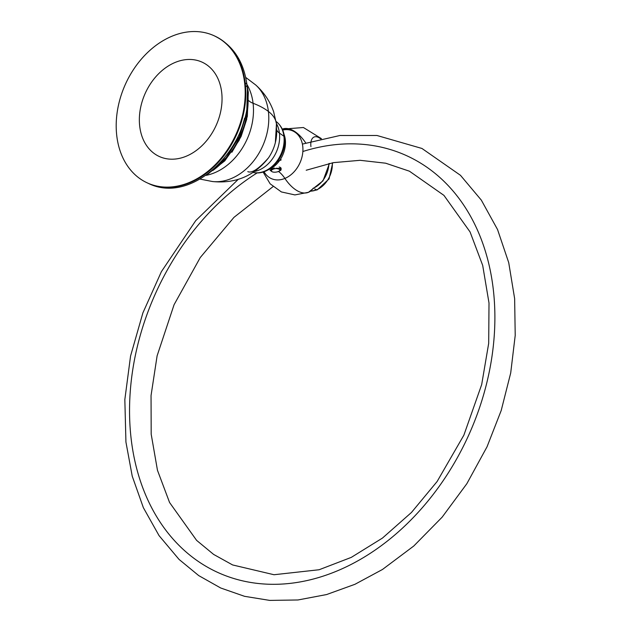 <?xml version="1.0" encoding="UTF-8"?>
<svg xmlns="http://www.w3.org/2000/svg" width="632" height="632" viewBox="0 0 632 632"><rect width="100%" height="100%" fill="white"/><g stroke="black" fill="none" stroke-linecap="round" stroke-linejoin="round"><path stroke-width="0.95" d="M139.727 126.368A51.8 38.915 -65.8 0 0 186.29 156.199A51.8 38.915 -65.8 0 0 221.674 92.28A51.8 38.915 -65.8 0 0 175.111 62.457A51.8 38.915 -65.8 0 0 139.727 126.368M276.453 123.856L275.362 142.563A36.222 27.216 114.2 0 0 276.421 127.482A82.871 34.128 173.2 0 0 276.453 123.856A82.871 34.128 173.2 0 0 268.403 111.453A54.407 40.875 -65.8 0 0 255.723 84.988A54.407 40.875 114.2 0 1 268.403 111.453A82.871 34.128 -6.8 0 1 276.453 123.856L273.593 111.572C269.896 101.231 263.939 92.375 255.723 84.988L245.698 77.396M247.784 171.635C251.852 173.46 258.749 168.886 268.482 157.897A36.222 27.216 114.2 0 0 275.362 142.563A36.222 27.216 114.2 0 1 268.482 157.897C254.183 175.972 235.499 183.849 212.431 181.526A54.407 40.875 -65.8 0 0 268.403 111.453A54.407 40.875 114.2 0 1 212.431 181.526L200.091 179.101M279.431 133.076A27.626 11.376 -6.8 0 1 276.84 130.176A27.626 11.376 173.2 0 0 279.431 133.076A30.02 22.555 -65.8 0 0 276.405 123.461A30.02 22.555 -65.8 0 1 279.431 133.076L283.926 136.259L279.431 133.076A30.02 22.555 -65.8 0 1 254.917 171.383A30.02 22.555 -65.8 0 0 279.431 133.076M253.235 172.489L254.088 172.623A28.306 21.267 -65.8 0 0 283.926 136.259A28.306 21.267 114.2 0 1 254.088 172.623C270.472 175.72 287.212 155.006 284.519 137.112A5.388 2.22 173.2 0 0 283.926 136.259A5.388 2.22 -6.8 0 1 284.519 137.112C283.744 130.808 281.161 125.776 276.777 122.016A28.306 21.267 114.2 0 1 283.926 136.259A28.306 21.267 -65.8 0 0 276.777 122.016L276.113 121.47M253.077 103.269A104.975 43.221 -6.8 0 1 268.403 111.453A104.975 43.221 173.2 0 0 253.077 103.269A56.319 42.312 -65.8 0 0 246.899 84.388A56.319 42.312 -65.8 0 1 253.077 103.269A23.692 9.757 -6.8 0 1 248.818 100.725A23.692 9.757 173.2 0 0 253.077 103.269A56.319 42.312 -65.8 0 1 206.111 175.34A56.319 42.312 -65.8 0 0 253.077 103.269M247.665 91.364A5.388 2.22 -6.8 0 1 248.305 92.248A5.388 2.22 173.2 0 0 247.665 91.364M212.913 170.458A70.199 52.74 -65.8 0 0 247.776 92.714A70.199 52.74 -65.8 0 1 212.913 170.458M247.926 93.228A5.388 2.22 173.2 0 0 248.305 92.248L247.325 116.47L239.117 140.367L224.771 160.883L206.064 175.364M229.795 151.151A74.031 55.616 -65.8 0 0 244.584 118.16A74.031 55.616 -65.8 0 1 229.795 151.151M247.381 89.76A5.388 2.22 173.2 0 0 247.444 89.278L246.741 113.01L239.386 136.654L226.24 157.581L208.726 173.452M245.2 82.997A8.635 3.555 -6.8 0 1 246.946 84.814A8.635 3.555 173.2 0 0 245.2 82.997A80.801 60.704 -65.8 0 0 214.343 35.858A80.801 60.704 114.2 0 1 245.2 82.997L244.616 82.737A80.801 60.704 -65.8 0 0 213.766 35.597A80.801 60.704 -65.8 0 0 145.131 54.968A80.801 60.704 -65.8 0 0 116.786 135.912A80.801 60.704 -65.8 0 0 147.643 183.059A80.801 60.704 -65.8 0 0 216.278 163.68A80.801 60.704 -65.8 0 0 244.616 82.737L245.2 82.997A80.801 60.704 114.2 0 1 216.855 163.941A80.801 60.704 114.2 0 1 148.22 183.32A80.801 60.704 -65.8 0 0 216.855 163.941A80.801 60.704 -65.8 0 0 245.2 82.997M246.188 86.544A8.635 3.555 173.2 0 0 246.946 84.814C256.252 142.01 194.577 206.664 148.22 183.32A80.801 60.704 114.2 0 1 147.935 183.185M214.05 35.732A80.801 60.704 114.2 0 1 214.343 35.858C232.939 45.038 243.802 61.359 246.946 84.814M116.786 135.912A80.801 60.704 -65.8 0 0 189.418 182.443A80.801 60.704 -65.8 0 0 244.616 82.737A80.801 60.704 -65.8 0 0 171.983 36.206A80.801 60.704 -65.8 0 0 116.786 135.912M268.671 169.621L268.671 169.621A24.348 18.288 114.2 0 1 268.142 169.834A24.348 18.288 114.2 0 0 268.671 169.621A24.348 18.288 114.2 0 0 284.045 134.363A24.348 18.288 114.2 0 1 285 137.713A24.348 18.288 114.2 0 1 271.278 168.325A24.348 18.288 114.2 0 1 268.671 169.621M279.194 167.006A5.664 2.331 -6.8 0 1 281.122 168.42L275.923 168.31A4.495 1.849 -6.8 0 1 279.186 168.72L279.044 168.981A4.282 1.762 173.2 0 0 273.308 169.139A4.282 1.762 173.2 0 0 271.958 171.635A4.282 1.762 173.2 0 0 272.266 171.801A4.282 1.762 173.2 0 0 279.542 170.727A4.282 1.762 173.2 0 0 279.044 168.981A4.282 1.762 -6.8 0 1 278.23 171.549A4.282 1.762 -6.8 0 1 272.266 171.801A4.282 1.762 -6.8 0 1 273.071 169.234A4.282 1.762 -6.8 0 1 279.044 168.981L279.186 168.72A4.495 1.849 -6.8 0 1 280.087 169.874L281.177 169.115L280.9 170.229L278.57 171.501A22.515 11.613 -112.6 0 1 284.89 178.422A26.125 19.632 -65.8 0 0 302.902 148.157A26.125 19.632 -65.8 0 0 282.67 130.05A26.125 19.632 -65.8 0 1 302.902 148.157A26.125 19.632 -65.8 0 1 284.89 178.422A22.515 11.613 67.4 0 0 278.57 171.501L277.646 171.762M271.349 169.676L272.242 168.831A22.515 11.613 67.4 0 0 269.753 169.139A22.515 11.613 -112.6 0 1 272.242 168.831L274.32 167.986M329.43 163.435L323.023 180.807L308.479 192.302A34.183 17.633 -112.6 0 1 284.89 178.422A34.183 17.633 67.4 0 0 308.479 192.302A34.183 17.633 67.4 0 0 313.14 188.265A22.823 17.151 -65.8 0 0 328.893 163.546M332.29 162.851A22.823 17.151 114.2 0 1 316.593 189.813L314.657 188.944L316.593 189.813A22.823 17.151 114.2 0 1 311.023 191.117A22.823 17.151 -65.8 0 0 316.593 189.813A22.823 17.151 -65.8 0 0 332.29 162.851M270.678 170.703L270.093 170.356L271.12 169.905M264.002 171.683A26.125 19.632 -65.8 0 0 284.89 178.422A26.125 19.632 -65.8 0 1 264.002 171.683M305.762 142.974A34.183 17.633 67.4 0 0 282.267 129.149L303.415 127.514L321.451 138.669M320.629 138.858A14.678 7.568 67.4 0 0 310.928 146.616M310.818 191.22L317.256 189.853A2.417 1.248 -112.6 0 1 316.593 189.813A2.417 1.248 67.4 0 0 317.256 189.853L329.035 178.951L332.732 162.772M281.232 159.864A228.768 171.865 -65.8 0 0 275.994 162.361A228.768 171.865 114.2 0 1 281.232 159.864M257.295 172.82A228.768 171.865 -65.8 0 0 177.884 544.247A228.768 171.865 -65.8 0 0 481.3 402.347A228.768 171.865 -65.8 0 0 302.862 151.506A228.768 171.865 114.2 0 1 481.3 402.347A228.768 171.865 114.2 0 1 177.884 544.247A228.768 171.865 114.2 0 1 257.295 172.82M271.602 171.367L270.978 168.863L271.128 171.106M279.542 170.727L280.087 169.874A4.495 1.849 173.2 0 0 280.095 169.66A4.495 1.849 173.2 0 0 279.186 168.72A4.495 1.849 173.2 0 0 275.923 168.31L281.122 168.42M280.023 169.423L275.923 168.31L280.039 169.21L280.095 169.66M246.804 118.998L241.124 136.417L231.889 152.249M248.305 92.248L246.883 84.34M247.444 89.278L247.223 87.595M213.766 35.597L214.343 35.858M148.22 183.32L147.643 183.059M308.479 192.302L294.899 194.917L281.382 191.938L270.164 183.849L263.062 171.975M302.404 144.088L339.945 135.493L376.964 135.485L421.955 148.465L460.467 175.309L481.323 200.123L497.542 229.527L508.728 262.667L514.638 298.62L515.214 335.418L510.696 373.03L501.216 410.476L487.027 446.808L466.827 483.733L442.163 517.142L413.77 546.016L382.471 569.479L354.947 584.3L326.586 594.554L297.98 599.973L269.722 600.4L244.545 596.316L220.71 587.997L198.725 575.602L179.014 559.383L159.059 535.628L143.353 507.646L132.238 476.196L125.934 442.076L124.836 399.582L130.563 356.021L142.895 312.88L161.397 271.649L195.73 220.631L238.303 179.275M306.204 170.237L333.412 162.645L360.114 160.307L385.639 163.198L409.425 171.193L443.948 195.383L470.058 231.92L482.69 265.393L489.01 303.028L488.694 343.302L481.679 384.588L463.88 435.156L437.115 481.513L411.456 512.473L382.471 538.069L351.281 557.385L319.105 569.748L274.019 574.733L232.608 564.945L213.632 554.422L196.599 540.36L169.574 502.511L157.463 470.271L151.182 434.16L151.048 395.537L157.107 355.84L174.077 304.711L200.257 257.548L233.966 217.353L273.024 186.63M271.958 171.635L271.207 171.161"/></g></svg>
